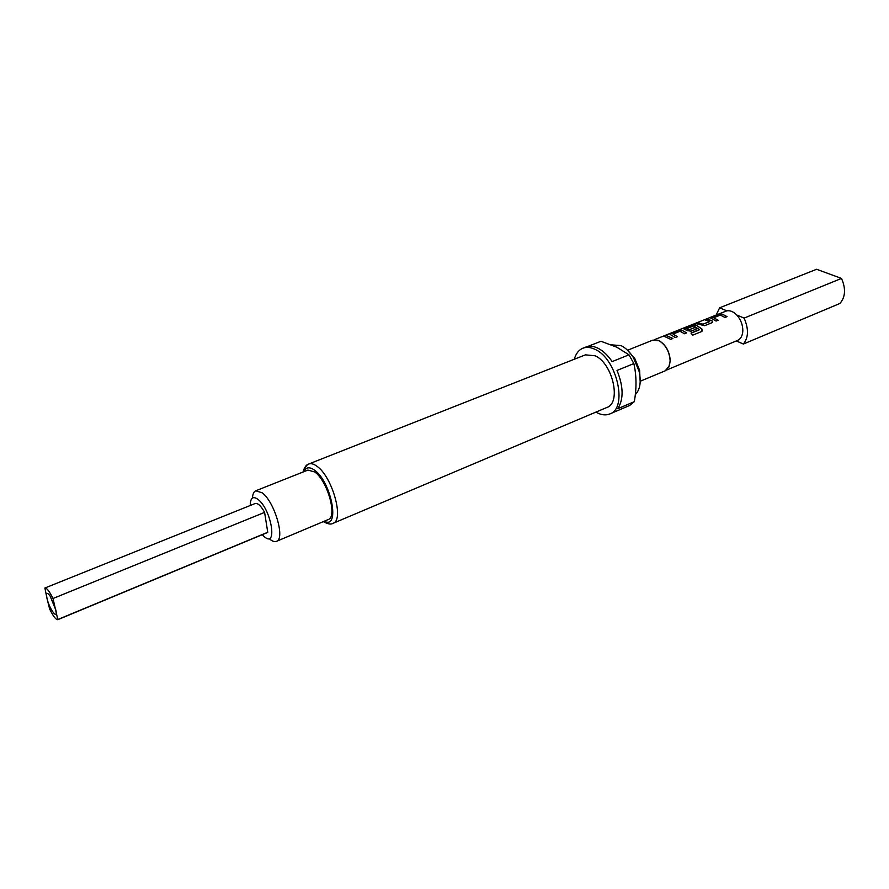 <?xml version="1.0" encoding="UTF-8"?>
<svg xmlns="http://www.w3.org/2000/svg" width="889" height="889" viewBox="0 0 889 889"><rect width="100%" height="100%" fill="white"/><g stroke="black" fill="none" stroke-linecap="round" stroke-linejoin="round"><path stroke-width="1.33" d="M664.872 335.786L662.994 336.453M664.427 335.998L661.638 336.798L664.427 335.998M47.073 598.808C45.806 592.541 46.839 591.674 50.184 596.197L55.874 610.121C58.196 620.711 49.651 609.621 47.073 598.808L44.895 588.018C46.739 587.818 49.44 591.318 52.996 598.497L57.829 619.666C55.94 619.833 53.229 616.321 49.684 609.109L47.073 598.808M627.656 350.199L652.682 340.176L659.16 340.798C665.839 345.043 669.495 351.744 670.139 360.912L669.395 365.835L665.205 370.813L640.224 381.237M657.571 340.143L659.394 340.865C665.994 345.065 669.617 351.688 670.25 360.756L668.717 367.413M626.878 349.61L634.768 358.456L639.624 370.324L640.18 382.17M635.302 394.616C640.036 389.782 641.325 382.114 639.18 371.602L633.546 357.845C629.912 352.011 625.778 347.943 621.144 345.643L611.343 344.832M595.908 412.107L596.641 412.518C601.453 415.074 605.854 415.552 609.81 413.941L629.69 405.451L634.313 401.661C636.702 388.149 636.546 375.458 633.857 363.579L628.99 354.811L616.799 347.199L600.986 341.276L587.518 346.543M609.81 413.941C628.101 408.262 616.966 358.623 594.974 349.333C590.54 347.21 586.54 346.832 582.94 348.199L585.851 347.054C589.451 345.688 593.474 346.065 597.897 348.188C603.064 350.777 607.809 355.244 612.143 361.601L628.99 354.811M633.857 363.579L617.022 370.446C623.533 386.615 623.767 399.372 617.722 408.729L634.313 401.661M332.986 523.354L606.92 407.451C621.567 402.895 612.71 363.312 595.141 355.789L585.429 354.855L308.739 464.014C310.983 463.158 313.695 463.891 316.851 466.192C332.286 476.46 344.532 520.354 332.986 523.354C330.975 524.666 327.752 524.088 323.34 521.621M262.266 534.7L264.044 536.445C277.757 549.146 271.701 509.953 258.132 499.496C253.565 496.118 250.965 497.384 250.331 503.318L250.32 505.463M252.476 497.729C252.754 493.928 253.854 491.606 255.788 490.772L262.255 492.862C274.657 501.963 285.436 539.134 276.457 541.345C274.579 542.068 272.278 541.29 269.556 538.99M276.457 541.345L328.13 519.598C337.709 517.098 327.508 480.582 314.684 471.948L307.894 470.092L255.788 490.772M663.461 336.064L726.802 310.828C730.147 310.272 733.458 311.661 736.748 315.006C740.77 319.54 742.804 324.785 742.837 330.741C742.571 335.675 740.815 338.898 737.559 340.42L666.517 370.068M713.778 317.829L718.134 320.229L716.09 321.062L710.733 318.051L711.556 317.517L718.679 314.662L722.413 314.184L727.035 316.64L725.002 317.462L720.379 315.084L713.789 317.729L717.99 320.284M704.61 325.685L711.845 322.774L712.589 322.14L711.945 320.707L707.322 319.207L705.266 320.029L709.666 321.462L702.932 324.207L698.321 322.818L696.243 323.64L704.61 325.685M692.731 335.153L701.532 331.586L701.866 328.874L695.709 324.896L691.942 325.363L683.774 328.874L687.264 330.641L691.042 331.164L697.043 328.741L695.098 327.352L689.142 329.752L686.564 328.674L693.664 325.896L699.31 329.563L690.997 333.097L692.731 335.153M673.106 334.142L677.429 336.653L675.296 337.509L670.017 334.386L670.895 333.797L678.318 330.83L682.096 330.352L686.686 332.919L684.574 333.764L679.974 331.297L673.117 334.042L677.285 336.709M666.494 335.564L672.873 338.487L670.739 339.342L664.361 336.42L666.494 335.564L672.74 338.542M57.829 619.666L267.133 532.667L267.745 532.267L264.6 512.375C261.01 505.885 257.888 502.918 255.21 503.496L44.895 588.018M582.94 348.199C578.772 349.922 575.894 353.6 574.305 359.245M264.6 512.375L52.996 598.497M58.207 619.344L267.745 532.267M736.748 315.006L744.115 318.095C748.805 328.941 748.56 337.587 743.371 344.043L736.303 340.943M744.115 318.095L841.494 278.413L816.591 269.278L719.612 307.816L726.802 310.828M716.212 314.95L719.612 307.816M841.494 278.413C845.984 288.725 845.45 297.082 839.905 303.471L743.371 344.043M666.528 335.742L664.739 336.453M686.541 332.975L682.096 330.352M682.107 330.519L678.351 330.997L670.895 333.797M670.928 333.975L670.017 334.386M702.199 331.075L701.866 328.874M701.81 328.997L695.709 324.896M695.72 325.063L691.986 325.541L684.63 328.297M684.663 328.474L683.774 328.874M696.909 328.797L695.098 327.352M695.076 327.508L689.142 329.752M688.853 329.886L686.619 328.719M699.243 329.863L691.064 333.175M712.634 322.04L711.945 320.707M711.922 320.862L707.322 319.207M707.355 319.384L705.655 320.062M709.6 321.674L702.932 324.207M702.643 324.341L698.321 322.818M698.354 322.985L696.632 323.674M726.891 316.706L722.413 314.184M722.424 314.35L718.712 314.828L711.556 317.517M711.589 317.684L710.733 318.051M324.263 521.232C340.454 529.955 331.475 481.716 314.428 470.092C309.45 466.603 305.972 467.125 303.994 471.648M304.338 471.514C304.949 467.492 306.416 464.991 308.739 464.014C306.205 464.725 304.316 467.392 303.06 472.015M634.768 358.456L633.546 357.845M639.624 370.324L639.18 371.602M654.148 339.798L661.649 336.787"/></g></svg>
